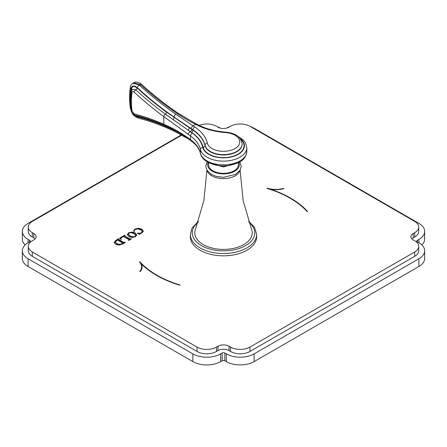 <?xml version="1.0" encoding="UTF-8"?>
<svg xmlns="http://www.w3.org/2000/svg" width="447" height="447" viewBox="0 0 447 447"><rect width="100%" height="100%" fill="white"/><g stroke="black" fill="none" stroke-linecap="round" stroke-linejoin="round"><path stroke-width="0.67" d="M25.11 244.934A19.651 11.348 180 0 1 22.35 239.134L22.35 231.395A19.651 11.348 0 0 0 28.105 239.419L29.614 240.29A1.894 1.095 180 0 1 30.167 241.062A1.894 1.095 180 0 1 29.614 241.838L28.105 242.71A19.651 11.348 0 0 0 22.35 250.733A19.651 11.348 0 0 0 28.105 258.752L192.858 353.873A19.651 11.348 0 0 0 220.656 353.873L222.159 353.001A1.894 1.095 180 0 1 224.841 353.001L226.344 353.873A19.651 11.348 0 0 0 254.142 353.873L418.895 258.752A19.651 11.348 0 0 0 424.65 250.733A19.651 11.348 0 0 0 418.895 242.71L417.386 241.838A1.894 1.095 180 0 1 416.833 241.062A1.894 1.095 180 0 1 417.386 240.29L418.895 239.419A19.651 11.348 0 0 0 424.65 231.395A19.651 11.348 0 0 0 418.895 223.377L254.142 128.255A19.651 11.348 0 0 0 250.421 126.574M28.105 258.752L28.105 266.49A19.651 11.348 180 0 1 22.35 258.467L22.35 250.733M28.105 266.49L192.858 361.606A19.651 11.348 180 0 0 220.656 361.606L222.159 360.735L222.159 353.001M254.142 353.873L254.142 361.606A19.651 11.348 180 0 1 226.344 361.606L224.841 360.735A1.894 1.095 0 0 0 222.159 360.735M254.142 361.606L418.895 266.49A19.651 11.348 180 0 0 424.65 258.467L424.65 250.733M424.65 231.395L424.65 239.134A19.651 11.348 180 0 1 421.89 244.934M181.404 134.865L28.105 223.377A19.651 11.348 0 0 0 22.35 231.395M220.438 128.133A19.651 11.348 0 0 0 216.935 126.574M230.065 126.574A19.651 11.348 0 0 0 226.562 128.133M35.112 238.882A7.811 4.509 0 0 0 33.799 237.877L33.799 233.507A7.811 4.509 180 0 1 36.09 236.698A7.811 4.509 180 0 1 33.799 239.883L32.29 240.754A13.734 7.929 0 0 0 28.267 246.364A13.734 7.929 0 0 0 32.29 251.968L197.043 347.09A13.734 7.929 0 0 0 216.465 347.09L217.974 346.218A7.811 4.509 180 0 1 229.026 346.218L230.535 347.09A13.734 7.929 0 0 0 249.957 347.09L414.71 251.968A13.734 7.929 0 0 0 418.733 246.364A13.734 7.929 0 0 0 414.71 240.754L413.201 239.883A7.811 4.509 180 0 1 410.91 236.698A7.811 4.509 180 0 1 413.201 233.507L414.71 232.636A13.734 7.929 0 0 0 418.733 227.026A13.734 7.929 0 0 0 414.71 221.421L249.957 126.3A13.734 7.929 0 0 0 230.535 126.3L229.026 127.171A7.811 4.509 180 0 1 217.974 127.171L216.465 126.3A13.734 7.929 0 0 0 199.066 125.339M181.817 135.095L32.29 221.421A13.734 7.929 0 0 0 28.267 227.026L28.267 231.395A13.734 7.929 0 0 0 32.29 237.005L33.799 237.877M411.888 238.882A7.811 4.509 0 0 1 413.201 237.877L414.71 237.005A13.734 7.929 0 0 0 418.733 231.395L418.733 227.026M28.267 246.364L28.267 250.733A13.734 7.929 0 0 0 32.29 256.338L197.043 351.459A13.734 7.929 0 0 0 216.465 351.459L217.974 350.588A7.811 4.509 0 0 1 229.026 350.588L230.535 351.459A13.734 7.929 0 0 0 249.957 351.459L414.71 256.338A13.734 7.929 0 0 0 418.733 250.733L418.733 246.364M28.267 227.026A13.734 7.929 0 0 0 32.29 232.636L33.799 233.507M283.733 188.399L283.934 188.645A19.132 11.046 0 0 1 270.625 189.26A94.714 54.685 0 0 1 307.514 211.448L307.095 211.571A94.239 54.411 0 0 0 267.015 188.433L267.233 188.193A18.657 10.773 0 0 0 283.733 188.399L283.733 188.701M141.598 266.92A18.657 10.773 180 0 0 139.486 261.942L139.905 261.819A94.239 54.411 180 0 0 179.985 284.957L179.767 285.197A94.714 54.685 180 0 1 141.341 263.903A19.132 11.046 180 0 1 142.068 266.92A19.132 11.046 180 0 1 140.274 271.586L139.85 271.469A18.657 10.773 180 0 0 141.598 266.92L141.598 267.306A18.657 10.773 0 0 1 140.095 271.536M134.212 231.3L134.48 230.283L135.385 229.462L137.916 228.92L140.76 229.836L142.219 231.429L141.408 232.786L139.688 233.267L137.229 233.116L139.542 234.362L139.85 233.775L141.956 232.965L143.319 231.077L141.744 229.071L138.324 228.216L135.19 229.02L134.1 229.97L133.782 231.295L134.212 231.272L134.212 231.658M139.755 234.239L139.85 233.775M142.219 231.429L141.408 233.178L139.688 233.658L137.436 233.345M136.737 234.926L135.195 232.943L131.804 232.049L128.624 232.809L127.322 234.686L128.859 236.597L132.223 237.486L135.43 236.737L136.737 234.882M130.658 239.368L129.323 239.011L124.691 236.234L124.892 235.083L119.684 238.089L120.958 239.402L120.964 238.117L123.344 236.569L128.295 239.218L129.01 239.771L128.501 240.324L128.753 240.469L131.485 238.888L129.323 238.625L124.691 236.01M129.01 239.771L128.937 240.357M120.874 238.821L120.964 238.117M122.607 244.017L125.367 242.425L123.204 242.157L123.204 242.548L119.025 240.134L118.55 239.653L118.773 238.62L116.036 240.195L114.147 242.352L115.555 244.252L118.885 245.09L122.607 244.017M123.204 242.157L118.55 239.268L118.55 239.648M190.349 234.373L190.349 236.698A33.151 19.137 0 0 0 210.816 254.377A33.151 19.137 0 0 0 246.94 250.231A33.151 19.137 0 0 0 256.651 236.698L256.651 234.373A33.151 19.137 0 0 1 246.94 247.906A33.151 19.137 180 0 1 210.816 252.058A33.151 19.137 180 0 1 190.349 234.373L191.936 228.205L198.395 221.276M267.233 188.193L267.233 188.5M270.625 189.366A18.657 10.773 180 0 1 268.949 189.031M270.625 189.26L270.625 189.578M307.234 211.526A94.714 54.685 0 0 0 290.304 198.317M141.341 263.903L141.341 264.289A19.132 11.046 180 0 1 142.068 267.11M139.755 262.249L139.905 262.205A94.239 54.411 0 0 0 156.696 275.458M139.905 261.819L139.905 262.205M143.319 231.462L141.744 229.456L138.324 228.601L135.19 229.406L134.1 230.356L133.782 231.68M136.737 235.312L135.195 233.334L131.804 232.434L128.624 233.194L127.322 235.072M135.698 235.603L135 236.876L132.748 237.268L130.043 236.329L128.362 234.452L129.088 233.038L131.206 232.641L134.011 233.602L135.698 235.217L135.732 235.86M135.698 235.217L135 236.485L132.748 236.882L130.043 235.943L128.395 234.312L128.395 234.697M124.892 235.083L124.892 235.407M131.239 238.748L131.239 239.033M129.01 239.855L129.021 240.195M121.198 239.648L120.964 238.508M124.735 235.563L119.925 238.34M125.115 242.28L125.115 242.565M118.617 239.095L116.036 240.581L114.147 242.743M118.773 238.62L118.773 238.938M124.523 242.911L123.204 242.548M122.618 243.012L122.869 243.269L122.45 243.609L119.505 244.347L116.673 243.559L115.354 241.995L117.326 240.033L122.618 243.012L122.869 243.66L122.618 243.397L122.869 243.66L122.45 244.001L119.505 244.738L116.673 243.945L115.354 242.196M240.1 170.234L243.146 200.669L251.488 229.099A28.72 16.584 0 0 1 243.811 244.554A28.72 16.584 180 0 1 209.576 247.331A28.72 16.584 180 0 1 195.512 229.099L203.854 200.669L206.9 170.234M207.123 170.598A16.6 9.583 180 0 0 218.427 178.152A16.6 9.583 180 0 0 235.239 175.805A16.6 9.583 0 0 0 239.877 170.598M238.419 162.568L238.419 164.736A14.919 8.61 180 0 1 234.049 170.827A14.919 8.61 180 0 1 217.79 172.693A14.919 8.61 180 0 1 208.581 164.736L208.581 162.568M178.208 132.34L174.107 130.3C161.585 124.333 149.281 119.835 137.195 116.818L133.871 114.622M188.371 138.145A378.855 218.728 180 0 1 190.528 139.704L190.528 135.994A378.855 218.728 0 0 0 188.371 134.435L163.792 116.622C153.74 109.219 143.845 101.039 134.106 92.088C133.061 91.277 132.39 91.372 132.094 92.373C131.155 98.122 131.155 104.419 132.094 111.258L134.106 113.907C143.845 116.371 153.74 119.802 163.792 124.188C172.302 127.881 180.493 132.535 188.371 138.145A2.369 1.503 125.5 0 0 188.835 139.213C181.141 133.72 173.039 129.11 164.535 125.395L164.535 125.395A2.369 1.542 113.6 0 0 165.312 125.434M171.106 128.485L166.519 126.423C156.567 122.115 146.772 118.746 137.128 116.326L135 115.181M130.72 99.251L131.463 88.875C132.306 86.059 134.189 85.785 137.128 88.053C146.772 96.843 156.567 104.872 166.519 112.13L191.724 129.317A383.593 221.466 180 0 1 192.948 130.133A52.092 30.078 180 0 1 205.033 145.655A18.634 10.762 0 0 0 224.763 154.936A18.634 10.762 0 0 0 242.134 144.202A18.634 10.762 0 0 0 242.134 144.029M131.401 110.403L131.01 108.733C130.01 101.413 130.01 94.68 131.01 88.534C131.932 85.461 133.988 85.159 137.195 87.634C149.281 98.675 161.585 108.487 174.107 117.08L191.255 128.652A383.593 221.466 180 0 1 192.948 129.786L192.948 130.133A1.894 1.173 123.9 0 1 191.506 132.39A50.198 28.982 180 0 1 203.161 147.354A20.528 11.851 0 0 0 230.618 156.869A20.528 11.851 0 0 0 240.76 139.33M240.039 138.346A20.931 12.086 180 0 1 231.557 156.903A20.931 12.086 180 0 1 202.748 147.326A49.723 28.709 0 0 0 192.383 133.206A381.224 220.097 0 0 0 190.21 131.641L187.896 129.982L190.293 131.58A381.699 220.371 180 0 1 191.506 132.39M132.094 92.373A2.369 1.581 -170.7 0 1 131.44 91.032L132.245 89.283L135.787 89.847C145.471 98.709 155.316 106.805 165.312 114.13L187.896 129.982A1.894 1.145 123.8 0 0 189.332 127.719M177.208 113.544A2.369 1.235 -55.9 0 1 178.387 113.421L196.68 124.154A2.369 1.268 -63.3 0 0 195.618 124.339A41.297 23.842 0 0 0 193.043 125.825A385.962 222.829 180 0 1 194.741 126.959A54.461 31.441 180 0 1 207.38 143.191A16.265 9.393 0 0 0 224.238 151.304A16.265 9.393 0 0 0 239.748 142.347A16.265 9.393 0 0 0 225.701 132.614A54.461 31.441 180 0 1 197.585 125.316A385.962 222.829 180 0 1 195.618 124.339C190.562 121.908 184.427 118.31 177.208 113.544C164.703 105.079 152.41 95.395 140.341 84.5L133.865 82.689L132.848 83.276L139.335 85.081C151.321 96.027 163.524 105.755 175.939 114.276L193.043 125.825A2.369 1.458 123.6 0 0 191.255 128.652M133.865 82.689L133.86 82.695C136.246 80.868 140.945 83.405 141.47 84.332A2.369 0.933 -47.9 0 0 140.341 84.5A118.315 68.307 180 0 0 139.335 85.081A2.369 0.944 132.4 0 0 137.195 87.634M418.895 239.419L418.895 242.71M417.386 241.838L417.386 240.29M418.895 258.752L418.895 266.49M226.344 353.873L226.344 361.606M224.841 360.735L224.841 353.001M220.656 353.873L220.656 361.606M192.858 353.873L192.858 361.606M29.614 241.838L29.614 240.29M28.105 239.419L28.105 242.71M32.29 237.005L32.29 232.636M414.71 237.005L414.71 232.636M413.201 237.877L413.201 233.507M414.71 256.338L414.71 251.968M249.957 351.459L249.957 347.09M230.535 351.459L230.535 347.09M229.026 350.588L229.026 346.218M217.974 350.588L217.974 346.218M216.465 351.459L216.465 347.09M197.043 351.459L197.043 347.09M32.29 256.338L32.29 251.968M134.1 229.97L134.1 230.356M135.19 229.02L135.19 229.406M138.324 228.216L138.324 228.601M141.744 229.071L141.744 229.456M139.688 233.267L139.688 233.658M141.408 232.786L141.408 233.178M135.195 232.943L135.195 233.334M131.804 232.049L131.804 232.434M128.624 232.809L128.624 233.194M135 236.485L135 236.876M132.748 236.882L132.748 237.268M130.043 235.943L130.043 236.329M125.35 236.334L125.35 236.72M129.323 238.625L129.323 239.011M130.25 239.005L130.25 239.396M116.036 240.195L116.036 240.581M119.025 239.748L119.025 240.134M124.272 242.565L124.272 242.95M122.45 243.609L122.45 244.001M119.505 244.347L119.505 244.738M116.673 243.559L116.673 243.945M248.979 222.377A31.256 18.048 0 0 1 245.599 245.587A31.256 18.048 180 0 1 203.329 246.61A31.256 18.048 180 0 1 198.021 222.377M208.196 162.373A15.841 9.147 0 0 0 215.583 172.654A15.841 9.147 0 0 0 234.703 171.201A15.841 9.147 0 0 0 238.804 162.373M230.412 165.217A18.634 10.762 180 0 1 216.588 165.217M188.975 139.313L174.766 131.474A2.369 1.486 -64.5 0 1 174.107 130.3L174.107 130.049M166.519 112.13A1.894 0.95 126.1 0 1 165.312 114.13A2.369 1.19 -53.6 0 0 163.792 116.622L163.792 124.188A2.369 1.542 113.6 0 0 164.535 125.395C154.595 121.059 144.817 117.678 135.212 115.242L135.212 115.242C132.915 114.214 131.658 112.672 131.435 110.621L131.435 110.621C130.468 103.57 130.468 97.038 131.44 91.032L131.44 91.032M175.939 114.276A2.369 1.246 124.4 0 0 174.107 117.08L174.107 117.472A1.894 1 124.2 0 1 172.888 119.561M174.766 131.474C162.378 125.568 150.22 121.126 138.302 118.153L138.302 118.153A2.369 1.693 -76 0 1 137.195 116.818M138.302 118.153C132.312 115.337 131.882 113.275 130.345 108.09L130.345 108.09A2.369 1.112 -7.9 0 0 131.01 108.733M188.371 134.435A2.369 1.503 -54.5 0 1 190.21 131.641A41.297 23.842 180 0 1 190.293 131.58A1.894 1.168 123.7 0 0 191.724 129.317M134.106 92.088A2.369 0.95 -47.4 0 1 135.787 89.847A1.894 0.754 132.4 0 0 137.128 88.053M202.748 147.326A2.369 1.917 -12.8 0 0 200.401 149.438A23.3 13.455 180 0 0 225.02 161.104A23.3 13.455 180 0 0 246.8 147.683L246.8 151.393A23.3 13.455 0 0 1 225.02 164.82A23.3 13.455 0 0 1 200.401 153.148A2.369 1.917 167.2 0 0 200.435 153.494C199.412 148.929 196.261 144.688 190.992 140.771A2.369 1.514 126 0 1 190.528 139.704A47.36 27.34 180 0 1 200.401 153.148L200.401 149.438A47.36 27.34 0 0 0 190.528 135.994A2.369 1.514 -54 0 1 192.383 133.206M200.435 153.494C202.323 162.624 217.588 167.787 230.451 165.206C238.815 162.92 245.52 160.803 246.8 151.393A23.3 13.455 0 0 0 246.576 149.538M134.106 113.907A2.369 1.699 104.2 0 0 135.212 115.242M136.832 115.661A1.894 1.358 -75.9 0 1 137.128 116.326M132.094 111.258A2.369 1.112 172.2 0 1 131.435 110.621M131.977 89.629A1.894 1.263 9.3 0 0 131.463 88.875M130.345 108.09C129.312 100.564 129.312 93.596 130.356 87.187A2.369 1.581 9.3 0 0 130.356 87.187A2.369 1.581 9.3 0 0 131.01 88.534M178.387 113.421L178.387 113.421C165.871 104.944 153.567 95.25 141.47 84.332M203.161 147.354A1.894 1.531 166.7 0 0 205.033 145.655L205.033 145.309A18.634 10.762 0 0 0 224.763 154.589A18.634 10.762 0 0 0 242.134 143.856L242.134 144.202M194.741 126.959A2.369 1.47 123.9 0 0 192.948 129.786A52.092 30.078 180 0 1 205.033 145.309A2.369 1.917 166.7 0 1 207.38 143.191M197.585 125.316A2.369 1.257 -63.6 0 1 198.636 125.132C206.492 128.982 215.571 131.334 225.886 132.189C235.563 133.117 240.978 137.005 242.134 143.856M225.701 132.614L225.886 132.189M139.699 234.021L139.699 234.412M122.869 243.257L122.869 243.649M248.605 221.276L254.522 227.272L256.651 234.373M207.224 161.82L205.765 166.334L206.793 170.05L211.319 174.369L215.985 176.308L223.466 177.325L235.647 174.391L240.179 170.106L241.235 166.234L239.776 161.82M209.269 162.904L223.5 166.982L237.731 162.904M246.8 147.683L245.498 142.839L243.358 140.023L237.731 136.173M190.992 140.771L188.835 139.213M130.356 87.182C130.44 85.768 131.278 84.461 132.86 83.271M196.68 124.154L198.636 125.132"/></g></svg>
